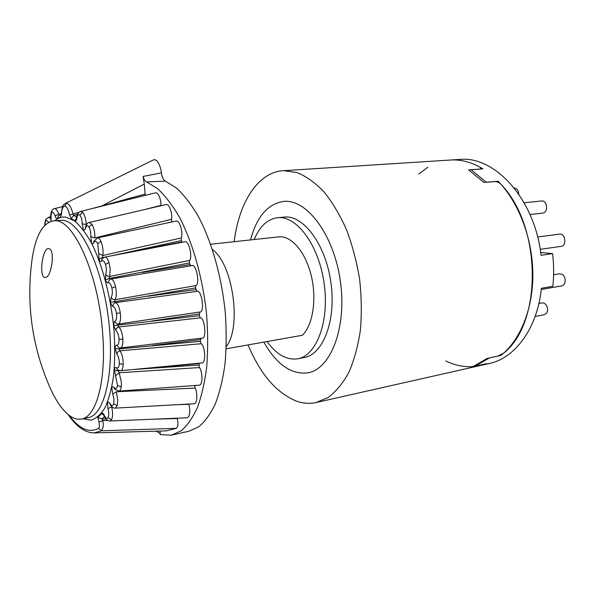 <?xml version="1.0" encoding="UTF-8"?>
<svg xmlns="http://www.w3.org/2000/svg" width="595" height="595" viewBox="0 0 595 595"><rect width="100%" height="100%" fill="white"/><g stroke="black" fill="none" stroke-linecap="round" stroke-linejoin="round"><path stroke-width="0.89" d="M307.533 372.909C330.463 369.54 346.922 328.209 340.437 281.755C334.204 235.27 307.161 199.191 284.068 201.37C268.025 203.55 256.839 216.401 250.525 239.926C256.839 216.401 268.025 203.55 284.068 201.37C307.161 199.191 334.204 235.27 340.437 281.755C346.922 328.209 330.463 369.54 307.533 372.909C290.992 374.59 276.437 364.326 263.882 342.11C276.437 364.326 290.992 374.59 307.533 372.909L308.619 372.686M283.659 217.138L284.596 217.049C303.71 215.1 325.882 244.88 330.961 282.9C336.279 320.891 322.847 354.962 303.822 357.61L298.199 358.696M254.177 239.532C259.784 226.145 267.72 218.863 277.999 217.681C297.002 215.74 319.091 245.675 324.201 283.875C329.533 322.051 316.22 356.249 297.314 358.867C286.463 360.176 276.37 354.404 267.036 341.552M278.423 236.907L279.1 236.84C291.438 235.605 305.637 252.094 311.267 275.745C316.971 299.345 312.821 325.361 302.312 335.29L226.189 348.796M212.437 249.521C232.92 263.987 241.905 326.841 226.279 346.558M484.546 364.103L479.369 365.732L486.554 363.649L472.75 366.758L487.141 358.435L501.049 355.356L500.878 354.932M497.799 182.174L498.171 181.237L483.884 182.427L468.689 169.887L482.924 168.861C472.356 162.457 461.787 159.497 451.226 159.981L449.456 160.092L451.226 159.981C460.694 159.549 470.214 161.9 479.786 167.031L481.005 168.497L479.466 169.159L471.151 169.761L486.346 182.293L494.69 181.594C497.041 181.587 499.183 182.524 501.116 184.398C541.993 226.814 542.439 322.84 503.72 353.11L497.546 356.167L489.425 357.967L475.003 366.26L484.598 364.229M234.155 241.704C239.004 202.278 258.148 171.613 283.956 170.661L297.284 172.639C306.41 176.425 315.335 182.851 324.059 191.917C332.464 202.426 339.953 215.033 346.528 229.737C352.389 245.378 356.755 261.941 359.64 279.442C361.559 297.054 361.79 314.123 360.332 330.642C357.93 346.431 354.07 360.406 348.767 372.567C342.765 383.403 335.863 391.741 328.053 397.572L315.685 402.651C309.214 403.916 302.706 403.365 296.154 401.015C276.325 392.804 260.29 374.106 248.048 344.914M69.273 415.474C79.306 428.995 89.064 433.301 98.554 428.385C99.521 427.381 99.655 425.254 98.956 422.019L102.786 420.591C102.957 420.687 103.433 426.362 103.091 427.076L101.604 430.802L176.298 428.34L166.243 430.869L94.828 432.907M98.956 422.019L97.788 417.482L101.73 413.436C102.511 412.662 103.359 413.287 104.266 415.303L104.244 415.95C105.077 418.865 106.974 420.539 109.926 420.977L111.444 419.832C112.819 417.05 112.916 412.737 111.734 406.883L107.933 408.587L107.576 402.748C108.238 401.781 109.019 402.049 109.934 403.559L110.068 404.555C112.217 407.337 113.928 408.52 115.207 408.118L193.784 403.774C197.934 404.094 197.317 391.265 195.071 388.081L194.803 385.515M109.934 403.559C111.518 406.065 112.76 406.147 113.652 403.797C114.3 400.918 113.987 397.683 112.693 394.091L111.838 387.999C112.351 386.564 113.102 386.386 114.076 387.464L114.508 388.944L118.784 391.108M114.076 387.464C115.757 389.227 116.903 388.572 117.505 385.508L114.404 369.607C114.738 367.762 115.408 367.13 116.397 367.703L117.483 369.83L120.54 370.722M116.397 367.703C118.1 368.588 119.082 367.212 119.35 363.567C119.335 359.64 118.494 356.472 116.836 354.07L115.066 348.447C115.207 346.283 115.757 345.212 116.709 345.234L119.231 347.963L120.398 347.986L201.645 338.161C206.971 340.162 205.044 317.834 200.322 317.856L199.377 315.722L199.794 312.011C205.111 312.97 201.764 289.088 196.9 291.379L195.487 287.913L195.807 285.607C200.299 284.477 196.201 262.633 191.575 265.697L110.841 279.033C112.745 279.189 114.314 281.785 115.556 286.835L116.189 290.903C116.538 294.897 116.159 297.827 115.036 299.709L114.262 301.501L115.564 302.632C117.81 303.71 119.379 307.132 120.279 312.911L120.487 314.777C120.83 319.686 120.183 322.765 118.546 324.007L117.602 325.443L118.844 326.967C121.045 329.333 122.384 333.312 122.845 338.905L122.867 339.269C123.068 344.512 122.243 347.421 120.406 347.986M116.709 345.234C118.338 345.167 119.112 343.122 119.022 339.098C118.65 334.94 117.594 332.077 115.869 330.515L113.749 325.614C113.682 323.249 114.084 321.798 114.954 321.263C115.49 323.145 116.687 324.059 118.546 324.007L199.794 312.011M114.954 321.263C116.427 320.236 116.947 317.626 116.501 313.439C115.78 309.288 114.567 306.901 112.864 306.276C111.882 305.986 111.094 304.685 110.514 302.386L111.213 297.121C111.882 298.883 113.162 299.746 115.036 299.709L195.807 285.607M111.213 297.121C112.448 295.18 112.678 292.16 111.905 288.054C110.886 284.15 109.584 282.372 107.992 282.722C107.078 282.982 106.252 282.089 105.523 280.044L105.694 274.176C106.468 275.716 107.807 276.467 109.696 276.43L109.108 278.49L105.523 280.044M105.694 274.176C106.631 271.439 106.572 268.174 105.516 264.381C104.259 260.945 102.935 259.866 101.537 261.146C100.741 261.949 99.923 261.502 99.09 259.814L98.733 253.671L102.838 255.463L102.452 257.665C101.024 257.992 99.9 258.706 99.09 259.814M98.733 253.671L97.729 243.719C96.308 240.916 95.029 240.573 93.891 242.693C93.244 243.98 92.478 243.995 91.585 242.745L90.745 236.661L94.895 237.881L171.464 219.347C172.729 215.74 169.887 203.349 165.975 204.561L89.369 222.441L91.935 224.293C93.988 227.937 94.969 232.466 94.895 237.881M90.745 236.661C91.005 232.883 90.425 229.685 89.012 227.074C87.51 225.044 86.335 225.431 85.494 228.242C85.025 229.923 84.341 230.384 83.441 229.618L82.192 223.913L86.52 224.441M82.192 223.913C82.103 219.912 81.329 216.996 79.849 215.167C78.347 213.962 77.335 215.033 76.822 218.365C76.495 220.537 75.855 221.347 74.888 220.804L76.576 218.015M74.888 220.804L71.296 218.529L69.593 215.018C68.395 209.559 66.819 206.584 64.848 206.093C62.951 206.22 61.828 208.882 61.486 214.088L60.355 217.19L61.464 214.512M60.355 217.19L57.269 218.573C56.443 218.871 55.722 217.934 55.112 215.754L58.726 214.297C57.499 210.675 56.205 208.786 54.829 208.644L54.45 208.667C50.85 208.949 50.136 216.037 50.91 219.971L51.215 221.31M71.564 416.983C63.918 412.276 56.8 402.659 50.218 388.126C31.81 346.275 25.853 302.706 32.338 257.434C36.064 234.616 43.279 222.418 53.974 220.842C72.85 217.428 98.859 273.901 102.734 334.405C106.408 381.67 96.003 417.601 81.084 419.073C77.99 419.564 74.814 418.873 71.564 416.983M31.498 263.592L32.338 257.434M44.796 225.371C44.454 223.445 45.979 218.261 46.031 219.146L48.537 217.301L50.731 218.581M57.269 218.573L58.399 215.873L61.211 214.475M61.486 214.088L61.292 213.687C62.892 201.988 64.022 205.476 65.614 203.289L66.491 203.14C68.946 203.661 71.155 207.261 73.118 213.94L73.661 215.375L76.688 217.205M69.593 215.018L78.934 212.326M71.296 218.529L73.661 215.375L77.447 214.431M76.822 218.365L76.621 217.748L76.405 218.648L76.733 218.239M76.621 217.748C76.658 214.654 78.042 212.534 80.764 211.389L82.489 212.125C84.624 214.654 85.888 218.782 86.305 224.501M85.494 228.242L85.316 227.416M93.891 242.693L93.913 241.109M97.372 237.926L97.558 237.881C98.629 237.732 99.752 238.885 100.934 241.339C102.794 245.951 103.426 250.659 102.838 255.463L181.192 237.993C183.342 234.809 180.203 219.488 175.904 221.124L97.55 237.881L93.884 241.168M101.537 261.146L102.065 258.713M104.646 257.114L104.846 257.07C106.274 256.951 107.65 258.773 108.967 262.536L110.209 268.635L109.696 276.43L189.478 260.469C192.698 258.111 189.18 239.614 184.621 241.845L104.846 257.07L101.961 258.84M107.992 282.722L109.778 279.338M110.514 302.386L195.487 287.913M112.864 306.276C112.864 304.328 113.764 303.108 115.564 302.632L196.9 291.379M113.749 325.614L199.377 315.722M115.869 330.515C116.032 328.641 117.029 327.458 118.844 326.967L200.322 317.856M115.066 348.447L118.941 348.96L120.064 350.782C121.789 353.534 122.815 357.245 123.143 361.916L123.18 364.4C122.934 368.417 122.094 370.529 120.651 370.722L201.504 362.965C206.547 364.155 204.955 345.219 201.14 343.739L200.381 341.329L200.842 338.257M116.836 354.07C117.163 352.374 118.241 351.281 120.064 350.782L201.14 343.739M114.404 369.607C115.49 370.469 116.761 370.856 118.227 370.759L119.208 372.775L121.41 382.57L121.239 386.914C120.77 389.636 119.982 391.034 118.874 391.108M115.742 375.631L119.208 372.775L199.332 367.569L199.042 363.203M112.693 394.091L116.352 391.77L117.788 399.81L117.23 405.671L115.207 408.118M101.73 413.436L104.11 415.652M97.788 417.482L102.385 419.059L102.786 420.591L107.732 420.457M49.006 248.613L49.779 248.955C54.896 251.7 51.512 276.288 45.867 277.352C38.34 280.223 42.022 246.709 49.006 248.613M160.256 434.588L160.025 431.048L160.256 434.588L171.397 435.198L181.178 430.795C187.328 425.492 192.765 417.69 197.488 407.397C201.683 395.757 204.769 382.146 206.74 366.579C207.997 350.143 207.953 332.836 206.606 314.658C202.836 278.103 192.668 242.269 179.214 216.796C172.275 204.963 165.075 195.584 157.608 188.652L146.541 181.899C145.083 181.244 143.916 179.43 143.038 176.455L161.386 172.87C162.048 177.28 163.387 180.032 165.395 181.125L146.541 181.899M145.232 195.383L144.302 184.071L143.038 176.455M160.866 205.751L160.866 205.372C161.431 201.69 158.858 191.947 155.384 192.862L80.764 211.389M171.955 221.972L171.464 219.347M182.144 242.321L181.378 240.573L181.192 237.993M190.742 265.839L189.411 262.983L189.478 260.469M118.866 391.108L198.804 385.218C203.445 385.865 202.322 370.112 199.332 367.569M109.934 420.985L186.785 417.816C190.43 417.935 190.274 407.746 188.689 404.303L188.622 404.065M176.298 428.34C178.076 426.764 178.396 423.499 177.25 418.545L177.154 418.211M177.25 418.545L152.484 419.23M155.95 431.167C158.664 432.342 160.1 433.465 160.248 434.529M172.639 434.915L188.645 431.308L198.611 426.92C204.888 421.684 210.466 414.008 215.331 403.908C219.667 392.492 222.902 379.156 225.022 363.909C226.427 347.807 226.524 330.842 225.312 313.015C221.809 277.136 211.827 241.823 198.38 216.461C191.434 204.65 184.182 195.22 176.633 188.161L165.395 181.125M105.969 418.962L102.385 419.059M65.606 203.289L153.309 159.958C157.385 158.054 161 167.53 161.386 172.87M92.389 208.503L144.957 194.111M100.986 206.368L144.302 184.071M188.689 404.303L177.243 404.689M61.3 213.612L58.726 214.297M144.414 209.596L160.866 205.372M195.071 388.081L116.352 391.77M194.788 385.545L193.561 385.605M167.314 222.961L171.881 221.853M198.804 365.025L132.611 369.577M118.227 370.759L119.424 370.655M112.351 255.634L181.378 240.573M103.828 257.382L102.452 257.665M198.983 363.515L151.658 368.037M135.296 250.897L181.973 241.972M200.381 341.329L118.941 348.96M109.108 278.49L189.411 262.983M200.396 339.648L152.684 345.435M142.48 272.413L189.887 264.589M199.221 313.967L151.442 321.047M147.977 296.236L195.814 289.639M481.013 365.36L488.376 363.701C514.489 358.852 537.33 328.901 541.405 288.278L552.837 286.292C553.997 275.597 553.9 264.708 552.569 253.626L541.078 255.314C534.979 199.585 495.226 156.135 460.433 159.393L458.656 159.505M427.872 167.21L418.783 174.045M501.049 355.356C520.357 340.095 533.224 308.612 532.845 273.328C532.421 238.067 518.595 202.159 498.171 181.237M445.871 360.964C454.61 365.248 463.55 367.137 472.698 366.632M473.627 366.557L479.369 365.732L317.157 402.317M540.706 252.488L552.569 253.626M538.884 303.48L541.956 302.907C543.882 302.706 545.481 303.703 546.738 305.904C548.389 310.374 547.579 313.312 544.299 314.703L535.098 316.503M553.603 274.778L559.501 273.812L561.918 274.265C566.433 276.363 566.15 285.518 561.576 285.927L541.272 289.467M537.672 236.981L559.486 234.125C565.458 233.128 567.065 245.943 561.026 246.375L540.223 249.32M524.128 202.761L541.621 200.976C547.437 200.173 548.538 212.869 542.67 213.107L530.019 214.527M514.214 188.027C516.973 188.377 518.498 190.437 518.788 194.208M59.931 220.336L63.011 220.358C80.318 221.719 101.953 265.787 108.461 318.727C115.14 371.652 104.579 415.771 87.792 417.705L81.887 418.91M82.742 418.731L90.849 420.144C96.078 418.687 100.786 414.566 104.98 407.791C108.759 399.505 111.615 388.952 113.548 376.129C114.857 362.236 115.028 347.19 114.062 330.984C111.176 298.162 102.623 265.192 91.548 243.139C85.866 233.069 80.08 225.579 74.197 220.671L65.695 217.101C61.746 216.662 58.124 217.889 54.822 220.767M104.266 415.303C105.679 418.404 106.951 419.178 108.074 417.63C108.997 415.488 108.952 412.476 107.933 408.587M55.112 215.754C52.241 209.671 50.887 211.024 51.058 219.815M48.53 222.456C46.536 219.02 45.346 219.934 44.96 225.208M64.848 206.093L66.491 203.14M79.849 215.167L82.489 212.125M89.012 227.074L91.935 224.293M97.729 243.719L100.934 241.339M105.516 264.381L108.967 262.536M111.905 288.054L115.556 286.835M116.501 313.439L120.279 312.911M119.022 339.098L122.867 339.269M119.35 363.567L123.18 364.4M117.505 385.508L121.239 386.914M113.652 403.797L117.23 405.671M108.074 417.63L111.444 419.832M104.437 416.403L101.849 419.081M98.554 428.385L101.604 430.802L93.965 432.929C84.951 432.639 76.331 426.526 68.127 414.581M277.999 217.681L284.596 217.049M210.63 244.248L279.1 236.84M283.956 170.661L460.433 159.393M481.005 168.497L480.805 169.017M59.924 220.336L53.974 220.842M51.044 221.362L50.91 219.971M61.456 214.535L61.062 215.018L61.292 213.687M85.345 227.253C86.476 224.151 87.815 222.552 89.369 222.441L89.369 222.441M109.569 279.427L110.834 279.04M104.229 415.414L103.805 415.146L104.244 415.95M62.713 206.525L54.45 208.667M50.635 216.773L48.53 217.301"/></g></svg>
